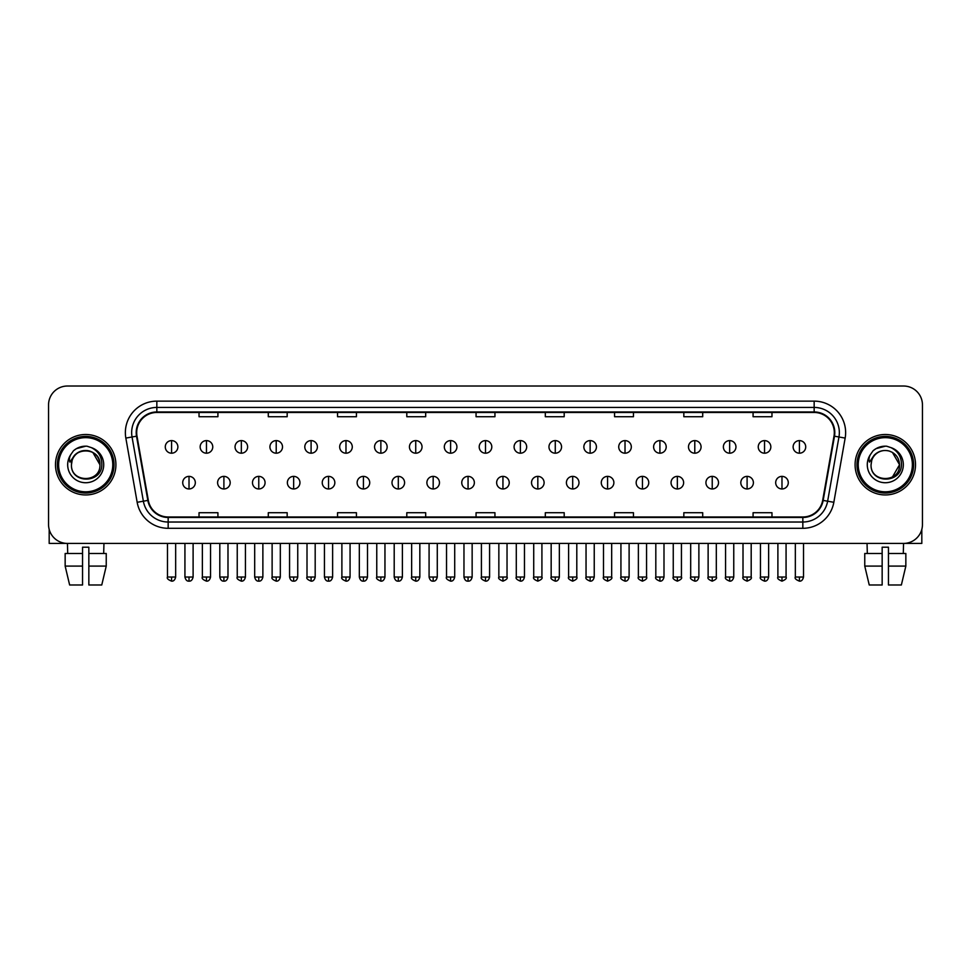 <?xml version="1.0" encoding="UTF-8"?>
<svg xmlns="http://www.w3.org/2000/svg" width="971" height="971" viewBox="0 0 971 971"><rect width="100%" height="100%" fill="white"/><g stroke="black" fill="none" stroke-linecap="round" stroke-linejoin="round"><path stroke-width="1.46" d="M55.481 464.721A30.222 30.222 0 0 0 85.703 494.943A30.222 30.222 0 0 0 115.913 464.721A30.222 30.222 0 0 0 85.703 434.498A30.222 30.222 0 0 0 55.481 464.721A30.222 30.222 0 0 0 85.703 494.943A30.222 30.222 0 0 0 115.913 464.721A30.222 30.222 0 0 0 85.703 434.498A30.222 30.222 0 0 0 55.481 464.721M855.087 464.721A30.222 30.222 0 0 0 885.297 494.943A30.222 30.222 0 0 0 915.519 464.721A30.222 30.222 0 0 0 885.297 434.498A30.222 30.222 0 0 0 855.087 464.721A30.222 30.222 0 0 0 885.297 494.943A30.222 30.222 0 0 0 915.519 464.721A30.222 30.222 0 0 0 885.297 434.498A30.222 30.222 0 0 0 855.087 464.721M136.693 432.617A20.148 20.148 0 0 1 156.841 412.469L814.159 412.469A20.148 20.148 0 0 1 834.004 436.113L822.68 500.332A20.148 20.148 0 0 1 802.835 516.985L168.165 516.985A20.148 20.148 0 0 1 148.32 500.332L136.996 436.113A20.148 20.148 0 0 1 136.693 432.617M136.195 432.617A20.646 20.646 0 0 0 136.51 436.197L147.835 500.417A20.646 20.646 0 0 0 168.165 517.482L802.835 517.482A20.646 20.646 0 0 0 823.165 500.417L834.49 436.197A20.646 20.646 0 0 0 814.159 411.959L156.841 411.959A20.646 20.646 0 0 0 136.195 432.617M125.842 438.079A31.485 31.485 0 0 1 156.841 401.132L814.159 401.132A31.485 31.485 0 0 1 845.158 438.079L833.834 502.298A31.485 31.485 0 0 1 802.835 528.309L168.165 528.309A31.485 31.485 0 0 1 137.166 502.298L125.842 438.079L132.044 436.986A25.185 25.185 0 0 1 156.841 407.432L814.159 407.432A25.185 25.185 0 0 1 838.956 436.986L827.632 501.206A25.185 25.185 0 0 1 802.835 522.022L168.165 522.022A25.185 25.185 0 0 1 143.368 501.206L132.044 436.986A25.185 25.185 0 0 1 131.655 432.617M922.45 404.907A18.886 18.886 0 0 0 903.564 386.021L67.436 386.021A18.886 18.886 0 0 0 48.55 404.907L48.55 524.534A18.886 18.886 0 0 0 67.436 543.42L903.564 543.42A18.886 18.886 0 0 0 922.45 524.534L922.45 404.907L922.45 524.534M823.165 500.417L827.632 501.206L838.956 436.986L845.158 438.079M476.057 412.469L476.057 416.729L494.943 416.729L494.943 412.469M406.8 412.469L406.8 416.729L425.686 416.729L425.686 412.469M337.544 412.469L337.544 416.729L356.43 416.729L356.43 412.469M268.287 412.469L268.287 416.729L287.173 416.729L287.173 412.469M199.031 412.469L199.031 416.729L217.917 416.729L217.917 412.469M545.314 412.469L545.314 416.729L564.2 416.729L564.2 412.469M614.57 412.469L614.57 416.729L633.456 416.729L633.456 412.469M683.827 412.469L683.827 416.729L702.713 416.729L702.713 412.469M753.083 412.469L753.083 416.729L771.969 416.729L771.969 412.469M494.943 516.985L494.943 512.712L476.057 512.712L476.057 516.985M425.686 516.985L425.686 512.712L406.8 512.712L406.8 516.985M356.43 516.985L356.43 512.712L337.544 512.712L337.544 516.985M287.173 516.985L287.173 512.712L268.287 512.712L268.287 516.985M217.917 516.985L217.917 512.712L199.031 512.712L199.031 516.985M564.2 516.985L564.2 512.712L545.314 512.712L545.314 516.985M633.456 516.985L633.456 512.712L614.57 512.712L614.57 516.985M702.713 516.985L702.713 512.712L683.827 512.712L683.827 516.985M771.969 516.985L771.969 512.712L753.083 512.712L753.083 516.985M48.55 404.907L48.55 524.534M903.564 386.021L67.436 386.021M67.715 553.494L67.436 543.42L903.564 543.42L903.285 553.494M171.576 440.603A6.299 6.299 0 0 0 165.276 446.903A6.299 6.299 0 0 0 171.576 453.202A6.299 6.299 0 0 0 177.875 446.903A6.299 6.299 0 0 0 171.576 440.603L171.576 453.202A6.299 6.299 0 0 0 177.875 446.903A6.299 6.299 0 0 0 171.576 440.603M189.017 476.373A6.299 6.299 0 0 0 182.718 482.672A6.299 6.299 0 0 0 189.017 488.959A6.299 6.299 0 0 0 195.317 482.672A6.299 6.299 0 0 0 189.017 476.373L189.017 488.959A6.299 6.299 0 0 0 195.317 482.672A6.299 6.299 0 0 0 189.017 476.373M206.459 440.603A6.299 6.299 0 0 0 200.16 446.903A6.299 6.299 0 0 0 206.459 453.202A6.299 6.299 0 0 0 212.758 446.903A6.299 6.299 0 0 0 206.459 440.603L206.459 453.202A6.299 6.299 0 0 0 212.758 446.903A6.299 6.299 0 0 0 206.459 440.603M241.342 440.603A6.299 6.299 0 0 0 235.043 446.903A6.299 6.299 0 0 0 241.342 453.202A6.299 6.299 0 0 0 247.629 446.903A6.299 6.299 0 0 0 241.342 440.603L241.342 453.202A6.299 6.299 0 0 0 247.629 446.903A6.299 6.299 0 0 0 241.342 440.603M276.213 440.603A6.299 6.299 0 0 0 269.926 446.903A6.299 6.299 0 0 0 276.213 453.202A6.299 6.299 0 0 0 282.512 446.903A6.299 6.299 0 0 0 276.213 440.603L276.213 453.202A6.299 6.299 0 0 0 282.512 446.903A6.299 6.299 0 0 0 276.213 440.603M311.096 440.603A6.299 6.299 0 0 0 304.797 446.903A6.299 6.299 0 0 0 311.096 453.202A6.299 6.299 0 0 0 317.396 446.903A6.299 6.299 0 0 0 311.096 440.603L311.096 453.202A6.299 6.299 0 0 0 317.396 446.903A6.299 6.299 0 0 0 311.096 440.603M223.9 476.373A6.299 6.299 0 0 0 217.601 482.672A6.299 6.299 0 0 0 223.9 488.959A6.299 6.299 0 0 0 230.188 482.672A6.299 6.299 0 0 0 223.9 476.373L223.9 488.959A6.299 6.299 0 0 0 230.188 482.672A6.299 6.299 0 0 0 223.9 476.373M258.772 476.373A6.299 6.299 0 0 0 252.484 482.672A6.299 6.299 0 0 0 258.772 488.959A6.299 6.299 0 0 0 265.071 482.672A6.299 6.299 0 0 0 258.772 476.373L258.772 488.959A6.299 6.299 0 0 0 265.071 482.672A6.299 6.299 0 0 0 258.772 476.373M293.655 476.373A6.299 6.299 0 0 0 287.367 482.672A6.299 6.299 0 0 0 293.655 488.959A6.299 6.299 0 0 0 299.954 482.672A6.299 6.299 0 0 0 293.655 476.373L293.655 488.959A6.299 6.299 0 0 0 299.954 482.672A6.299 6.299 0 0 0 293.655 476.373M49.181 529.377L49.181 543.42L122.212 543.42M921.819 529.377L921.819 543.42L848.788 543.42M114.032 464.721A28.329 28.329 0 0 0 85.703 436.392A28.329 28.329 0 0 0 57.362 464.721A28.329 28.329 0 0 0 85.703 493.05A28.329 28.329 0 0 0 114.032 464.721M112.77 464.721A27.079 27.079 0 0 0 85.703 437.654A27.079 27.079 0 0 0 58.624 464.721A27.079 27.079 0 0 0 85.703 491.799A27.079 27.079 0 0 0 112.77 464.721M72.121 460.448L71.441 464.721C70.665 484.056 101.931 483.704 101.834 464.721C101.894 456.868 98.387 451.163 91.323 447.607L87.062 446.211C81.928 445.907 77.413 447.413 73.493 450.738L70.919 454.416C69.366 457.062 69.014 459.623 69.9 462.099L74.488 455.302C78.748 451.03 83.834 449.622 89.733 451.078A14.237 14.237 0 0 0 72.121 460.448L71.466 464.721C70.592 446.357 100.802 446.357 99.928 464.721C100.802 483.085 70.592 483.085 71.466 464.721C70.592 446.357 100.802 446.357 99.928 464.721C100.802 483.085 70.592 483.085 71.466 464.721L72.121 460.448M99.928 464.721C100.802 483.085 70.592 483.085 71.466 464.721C70.592 483.085 100.802 483.085 99.928 464.721L92.815 452.401L89.733 451.078L92.815 452.401L99.928 464.721L92.815 452.401L89.733 451.078L92.815 452.401L99.928 464.721L92.815 452.401L89.733 451.078L92.815 452.401L99.928 464.721L92.815 452.401L89.733 451.078L92.815 452.401L99.928 464.721C99.491 457.887 96.093 453.336 89.733 451.078M73.529 450.702L76.418 448.651L85.836 446.162L76.418 448.651L73.529 450.702L76.418 448.651L85.836 446.162L76.418 448.651L73.529 450.702L76.418 448.651L85.836 446.162L76.418 448.651L73.529 450.702L76.418 448.651L85.836 446.162L76.418 448.651L73.529 450.702L76.418 448.651L85.836 446.162L76.418 448.651L73.529 450.702L76.418 448.651L85.836 446.162L76.418 448.651L73.529 450.702L76.418 448.651L85.836 446.162M913.638 464.721A28.329 28.329 0 0 0 885.297 436.392A28.329 28.329 0 0 0 856.968 464.721A28.329 28.329 0 0 0 885.297 493.05A28.329 28.329 0 0 0 913.638 464.721M912.376 464.721A27.079 27.079 0 0 0 885.297 437.654A27.079 27.079 0 0 0 858.23 464.721A27.079 27.079 0 0 0 885.297 491.799A27.079 27.079 0 0 0 912.376 464.721M871.727 460.448L871.048 464.721C870.271 484.056 901.537 483.704 901.44 464.721C901.501 456.868 897.993 451.163 890.929 447.607L886.669 446.211C881.534 445.907 877.019 447.413 873.099 450.738L870.526 454.416C868.972 457.062 868.62 459.623 869.506 462.099L874.094 455.302C878.354 451.03 883.44 449.622 889.339 451.078A14.237 14.237 0 0 0 871.727 460.448L871.072 464.721L871.727 460.448M889.339 451.078C895.699 453.336 899.097 457.887 899.534 464.721L892.422 452.401L889.339 451.078L892.422 452.401L899.534 464.721L892.422 452.401L889.339 451.078L892.422 452.401L899.534 464.721L892.422 452.401L889.339 451.078L892.422 452.401L899.534 464.721L892.422 452.401L889.339 451.078L892.422 452.401L889.339 451.078L892.422 452.401L899.534 464.721L892.422 452.401L889.339 451.078L892.422 452.401L899.534 464.721L892.422 477.052L899.534 464.721C900.408 483.085 870.198 483.085 871.072 464.721C870.198 483.085 900.408 483.085 899.534 464.721C900.408 483.085 870.198 483.085 871.072 464.721C870.198 483.085 900.408 483.085 899.534 464.721L892.422 477.052M873.135 450.702L876.024 448.651L885.443 446.162L876.024 448.651L873.135 450.702L876.024 448.651L885.443 446.162L876.024 448.651L873.135 450.702L876.024 448.651L885.443 446.162L876.024 448.651L873.135 450.702L876.024 448.651L885.443 446.162L876.024 448.651L873.135 450.702L876.024 448.651L885.443 446.162L876.024 448.651L873.135 450.702L876.024 448.651L885.443 446.162L876.024 448.651L873.135 450.702L876.024 448.651L885.443 446.162M82.547 553.494L82.547 566.093L65.154 566.093L69.633 584.979L65.154 566.093L65.154 553.494L82.547 553.494L82.547 547.207L88.847 547.207L88.847 553.494L106.24 553.494L106.24 566.093L101.761 584.979L106.24 566.093L88.847 566.093L88.847 553.494M103.958 543.42L103.679 553.494M82.547 566.093L82.547 584.979L69.633 584.979M101.761 584.979L88.847 584.979L88.847 566.093M864.76 553.494L864.76 566.093L869.239 584.979L864.76 566.093L864.76 553.494L882.154 553.494L882.154 547.207L888.453 547.207L888.453 553.494L905.846 553.494L905.846 566.093L901.367 584.979L905.846 566.093L888.453 566.093L888.453 553.494L888.453 584.979L901.367 584.979M882.154 553.494L882.154 584.979L869.239 584.979M864.76 566.093L882.154 566.093M867.042 543.42L867.321 553.494M345.979 440.603A6.299 6.299 0 0 0 339.68 446.903A6.299 6.299 0 0 0 345.979 453.202A6.299 6.299 0 0 0 352.279 446.903A6.299 6.299 0 0 0 345.979 440.603L345.979 453.202A6.299 6.299 0 0 0 352.279 446.903A6.299 6.299 0 0 0 345.979 440.603M380.863 440.603A6.299 6.299 0 0 0 374.563 446.903A6.299 6.299 0 0 0 380.863 453.202A6.299 6.299 0 0 0 387.15 446.903A6.299 6.299 0 0 0 380.863 440.603L380.863 453.202A6.299 6.299 0 0 0 387.15 446.903A6.299 6.299 0 0 0 380.863 440.603M415.734 440.603A6.299 6.299 0 0 0 409.446 446.903A6.299 6.299 0 0 0 415.734 453.202A6.299 6.299 0 0 0 422.033 446.903A6.299 6.299 0 0 0 415.734 440.603L415.734 453.202A6.299 6.299 0 0 0 422.033 446.903A6.299 6.299 0 0 0 415.734 440.603M328.538 476.373A6.299 6.299 0 0 0 322.238 482.672A6.299 6.299 0 0 0 328.538 488.959A6.299 6.299 0 0 0 334.837 482.672A6.299 6.299 0 0 0 328.538 476.373L328.538 488.959A6.299 6.299 0 0 0 334.837 482.672A6.299 6.299 0 0 0 328.538 476.373M363.421 476.373A6.299 6.299 0 0 0 357.122 482.672A6.299 6.299 0 0 0 363.421 488.959A6.299 6.299 0 0 0 369.72 482.672A6.299 6.299 0 0 0 363.421 476.373L363.421 488.959A6.299 6.299 0 0 0 369.72 482.672A6.299 6.299 0 0 0 363.421 476.373M398.304 476.373A6.299 6.299 0 0 0 392.005 482.672A6.299 6.299 0 0 0 398.304 488.959A6.299 6.299 0 0 0 404.591 482.672A6.299 6.299 0 0 0 398.304 476.373L398.304 488.959A6.299 6.299 0 0 0 404.591 482.672A6.299 6.299 0 0 0 398.304 476.373M450.617 440.603A6.299 6.299 0 0 0 444.317 446.903A6.299 6.299 0 0 0 450.617 453.202A6.299 6.299 0 0 0 456.916 446.903A6.299 6.299 0 0 0 450.617 440.603L450.617 453.202A6.299 6.299 0 0 0 456.916 446.903A6.299 6.299 0 0 0 450.617 440.603M485.5 440.603A6.299 6.299 0 0 0 479.201 446.903A6.299 6.299 0 0 0 485.5 453.202A6.299 6.299 0 0 0 491.799 446.903A6.299 6.299 0 0 0 485.5 440.603L485.5 453.202A6.299 6.299 0 0 0 491.799 446.903A6.299 6.299 0 0 0 485.5 440.603M520.383 440.603A6.299 6.299 0 0 0 514.084 446.903A6.299 6.299 0 0 0 520.383 453.202A6.299 6.299 0 0 0 526.683 446.903A6.299 6.299 0 0 0 520.383 440.603L520.383 453.202A6.299 6.299 0 0 0 526.683 446.903A6.299 6.299 0 0 0 520.383 440.603M555.266 440.603A6.299 6.299 0 0 0 548.967 446.903A6.299 6.299 0 0 0 555.266 453.202A6.299 6.299 0 0 0 561.554 446.903A6.299 6.299 0 0 0 555.266 440.603L555.266 453.202A6.299 6.299 0 0 0 561.554 446.903A6.299 6.299 0 0 0 555.266 440.603M590.137 440.603A6.299 6.299 0 0 0 583.85 446.903A6.299 6.299 0 0 0 590.137 453.202A6.299 6.299 0 0 0 596.437 446.903A6.299 6.299 0 0 0 590.137 440.603L590.137 453.202A6.299 6.299 0 0 0 596.437 446.903A6.299 6.299 0 0 0 590.137 440.603M433.175 476.373A6.299 6.299 0 0 0 426.888 482.672A6.299 6.299 0 0 0 433.175 488.959A6.299 6.299 0 0 0 439.475 482.672A6.299 6.299 0 0 0 433.175 476.373L433.175 488.959A6.299 6.299 0 0 0 439.475 482.672A6.299 6.299 0 0 0 433.175 476.373M468.058 476.373A6.299 6.299 0 0 0 461.759 482.672A6.299 6.299 0 0 0 468.058 488.959A6.299 6.299 0 0 0 474.358 482.672A6.299 6.299 0 0 0 468.058 476.373L468.058 488.959A6.299 6.299 0 0 0 474.358 482.672A6.299 6.299 0 0 0 468.058 476.373M502.942 476.373A6.299 6.299 0 0 0 496.642 482.672A6.299 6.299 0 0 0 502.942 488.959A6.299 6.299 0 0 0 509.241 482.672A6.299 6.299 0 0 0 502.942 476.373L502.942 488.959A6.299 6.299 0 0 0 509.241 482.672A6.299 6.299 0 0 0 502.942 476.373M537.825 476.373A6.299 6.299 0 0 0 531.525 482.672A6.299 6.299 0 0 0 537.825 488.959A6.299 6.299 0 0 0 544.112 482.672A6.299 6.299 0 0 0 537.825 476.373L537.825 488.959A6.299 6.299 0 0 0 544.112 482.672A6.299 6.299 0 0 0 537.825 476.373M572.696 476.373A6.299 6.299 0 0 0 566.409 482.672A6.299 6.299 0 0 0 572.696 488.959A6.299 6.299 0 0 0 578.995 482.672A6.299 6.299 0 0 0 572.696 476.373L572.696 488.959A6.299 6.299 0 0 0 578.995 482.672A6.299 6.299 0 0 0 572.696 476.373M625.021 440.603A6.299 6.299 0 0 0 618.721 446.903A6.299 6.299 0 0 0 625.021 453.202A6.299 6.299 0 0 0 631.32 446.903A6.299 6.299 0 0 0 625.021 440.603L625.021 453.202A6.299 6.299 0 0 0 631.32 446.903A6.299 6.299 0 0 0 625.021 440.603M659.904 440.603A6.299 6.299 0 0 0 653.604 446.903A6.299 6.299 0 0 0 659.904 453.202A6.299 6.299 0 0 0 666.203 446.903A6.299 6.299 0 0 0 659.904 440.603L659.904 453.202A6.299 6.299 0 0 0 666.203 446.903A6.299 6.299 0 0 0 659.904 440.603M694.787 440.603A6.299 6.299 0 0 0 688.488 446.903A6.299 6.299 0 0 0 694.787 453.202A6.299 6.299 0 0 0 701.074 446.903A6.299 6.299 0 0 0 694.787 440.603L694.787 453.202A6.299 6.299 0 0 0 701.074 446.903A6.299 6.299 0 0 0 694.787 440.603M729.658 440.603A6.299 6.299 0 0 0 723.371 446.903A6.299 6.299 0 0 0 729.658 453.202A6.299 6.299 0 0 0 735.957 446.903A6.299 6.299 0 0 0 729.658 440.603L729.658 453.202A6.299 6.299 0 0 0 735.957 446.903A6.299 6.299 0 0 0 729.658 440.603M764.541 440.603A6.299 6.299 0 0 0 758.242 446.903A6.299 6.299 0 0 0 764.541 453.202A6.299 6.299 0 0 0 770.84 446.903A6.299 6.299 0 0 0 764.541 440.603L764.541 453.202A6.299 6.299 0 0 0 770.84 446.903A6.299 6.299 0 0 0 764.541 440.603M799.424 440.603A6.299 6.299 0 0 0 793.125 446.903A6.299 6.299 0 0 0 799.424 453.202A6.299 6.299 0 0 0 805.724 446.903A6.299 6.299 0 0 0 799.424 440.603L799.424 453.202A6.299 6.299 0 0 0 805.724 446.903A6.299 6.299 0 0 0 799.424 440.603M607.579 476.373A6.299 6.299 0 0 0 601.28 482.672A6.299 6.299 0 0 0 607.579 488.959A6.299 6.299 0 0 0 613.878 482.672A6.299 6.299 0 0 0 607.579 476.373L607.579 488.959A6.299 6.299 0 0 0 613.878 482.672A6.299 6.299 0 0 0 607.579 476.373M642.462 476.373A6.299 6.299 0 0 0 636.163 482.672A6.299 6.299 0 0 0 642.462 488.959A6.299 6.299 0 0 0 648.762 482.672A6.299 6.299 0 0 0 642.462 476.373L642.462 488.959A6.299 6.299 0 0 0 648.762 482.672A6.299 6.299 0 0 0 642.462 476.373M677.345 476.373A6.299 6.299 0 0 0 671.046 482.672A6.299 6.299 0 0 0 677.345 488.959A6.299 6.299 0 0 0 683.633 482.672A6.299 6.299 0 0 0 677.345 476.373L677.345 488.959A6.299 6.299 0 0 0 683.633 482.672A6.299 6.299 0 0 0 677.345 476.373M712.229 476.373A6.299 6.299 0 0 0 705.929 482.672A6.299 6.299 0 0 0 712.229 488.959A6.299 6.299 0 0 0 718.516 482.672A6.299 6.299 0 0 0 712.229 476.373L712.229 488.959A6.299 6.299 0 0 0 718.516 482.672A6.299 6.299 0 0 0 712.229 476.373M747.1 476.373A6.299 6.299 0 0 0 740.812 482.672A6.299 6.299 0 0 0 747.1 488.959A6.299 6.299 0 0 0 753.399 482.672A6.299 6.299 0 0 0 747.1 476.373L747.1 488.959A6.299 6.299 0 0 0 753.399 482.672A6.299 6.299 0 0 0 747.1 476.373M781.983 476.373A6.299 6.299 0 0 0 775.683 482.672A6.299 6.299 0 0 0 781.983 488.959A6.299 6.299 0 0 0 788.282 482.672A6.299 6.299 0 0 0 781.983 476.373L781.983 488.959A6.299 6.299 0 0 0 788.282 482.672A6.299 6.299 0 0 0 781.983 476.373M814.159 401.132L814.159 411.959M132.044 436.986L136.51 436.197M168.165 528.309L168.165 517.482M802.835 517.482L802.835 528.309M137.166 502.298L147.835 500.417M834.49 436.197L838.956 436.986M156.841 401.132L156.841 411.959M827.632 501.206L833.834 502.298M171.576 577.041L167.485 577.041C166.648 578.352 168.019 579.711 171.576 581.144L171.576 577.041L175.666 577.041L175.666 543.42M189.017 577.041L184.927 577.041C185.643 579.966 187.002 581.326 189.017 581.144L189.017 577.041L193.108 577.041L193.108 543.42M206.459 577.041L202.369 577.041C201.531 578.352 202.903 579.711 206.459 581.144L206.459 577.041L210.549 577.041L210.549 543.42M241.342 577.041L237.24 577.041C236.414 578.352 237.774 579.711 241.342 581.144L241.342 577.041L245.432 577.041L245.432 543.42M276.213 577.041L272.123 577.041C271.297 578.352 272.657 579.711 276.213 581.144L276.213 577.041L280.316 577.041L280.316 543.42M311.096 577.041L307.006 577.041C306.181 578.352 307.54 579.711 311.096 581.144L311.096 577.041L315.187 577.041L315.187 543.42M223.9 577.041L219.81 577.041C220.514 579.966 221.886 581.326 223.9 581.144L223.9 577.041L227.991 577.041L227.991 543.42M258.772 577.041L254.681 577.041C255.397 579.966 256.769 581.326 258.772 581.144L258.772 577.041L262.874 577.041L262.874 543.42M293.655 577.041L289.564 577.041C290.28 579.966 291.64 581.326 293.655 581.144L293.655 577.041L297.745 577.041L297.745 543.42M70.919 454.416A18.012 18.012 0 0 0 85.703 482.733A18.012 18.012 0 0 0 91.323 447.607M870.526 454.416A18.012 18.012 0 0 0 885.297 482.733A18.012 18.012 0 0 0 890.929 447.607M345.979 577.041L341.889 577.041C341.052 578.352 342.423 579.711 345.979 581.144L345.979 577.041L350.07 577.041L350.07 543.42M380.863 577.041L376.76 577.041C375.935 578.352 377.294 579.711 380.863 581.144L380.863 577.041L384.953 577.041L384.953 543.42M415.734 577.041L411.643 577.041C410.818 578.352 412.177 579.711 415.734 581.144L415.734 577.041L419.836 577.041L419.836 543.42M328.538 577.041L324.448 577.041C325.164 579.966 326.523 581.326 328.538 581.144L328.538 577.041L332.628 577.041L332.628 543.42M363.421 577.041L359.331 577.041C360.035 579.966 361.406 581.326 363.421 581.144L363.421 577.041L367.511 577.041L367.511 543.42M398.304 577.041L394.202 577.041C394.918 579.966 396.289 581.326 398.304 581.144L398.304 577.041L402.395 577.041L402.395 543.42M450.617 577.041L446.526 577.041C445.701 578.352 447.061 579.711 450.617 581.144L450.617 577.041L454.707 577.041L454.707 543.42M485.5 577.041L481.41 577.041C480.572 578.352 481.944 579.711 485.5 581.144L485.5 577.041L489.59 577.041L489.59 543.42M520.383 577.041L516.293 577.041C515.455 578.352 516.827 579.711 520.383 581.144L520.383 577.041L524.474 577.041L524.474 543.42M555.266 577.041L551.164 577.041C550.339 578.352 551.698 579.711 555.266 581.144L555.266 577.041L559.357 577.041L559.357 543.42M590.137 577.041L586.047 577.041C585.222 578.352 586.581 579.711 590.137 581.144L590.137 577.041L594.24 577.041L594.24 543.42M433.175 577.041L429.085 577.041C429.801 579.966 431.16 581.326 433.175 581.144L433.175 577.041L437.278 577.041L437.278 543.42M468.058 577.041L463.968 577.041C464.684 579.966 466.044 581.326 468.058 581.144L468.058 577.041L472.149 577.041L472.149 543.42M502.942 577.041L498.851 577.041C498.014 578.352 499.385 579.711 502.942 581.144L502.942 577.041L507.032 577.041L507.032 543.42M537.825 577.041L533.722 577.041C532.897 578.352 534.256 579.711 537.825 581.144L537.825 577.041L541.915 577.041L541.915 543.42M572.696 577.041L568.605 577.041C567.78 578.352 569.14 579.711 572.696 581.144L572.696 577.041L576.798 577.041L576.798 543.42M625.021 577.041L620.93 577.041C620.105 578.352 621.464 579.711 625.021 581.144L625.021 577.041L629.111 577.041L629.111 543.42M659.904 577.041L655.813 577.041C654.976 578.352 656.347 579.711 659.904 581.144L659.904 577.041L663.994 577.041L663.994 543.42M694.787 577.041L690.684 577.041C689.859 578.352 691.218 579.711 694.787 581.144L694.787 577.041L698.877 577.041L698.877 543.42M729.658 577.041L725.568 577.041C724.742 578.352 726.102 579.711 729.658 581.144L729.658 577.041L733.76 577.041L733.76 543.42M764.541 577.041L760.451 577.041C759.625 578.352 760.985 579.711 764.541 581.144L764.541 577.041L768.631 577.041L768.631 543.42M799.424 577.041L795.334 577.041C794.496 578.352 795.868 579.711 799.424 581.144L799.424 577.041L803.515 577.041L803.515 543.42M607.579 577.041L603.489 577.041C602.663 578.352 604.023 579.711 607.579 581.144L607.579 577.041L611.669 577.041L611.669 543.42M642.462 577.041L638.372 577.041C637.534 578.352 638.906 579.711 642.462 581.144L642.462 577.041L646.552 577.041L646.552 543.42M677.345 577.041L673.255 577.041C672.418 578.352 673.789 579.711 677.345 581.144L677.345 577.041L681.436 577.041L681.436 543.42M712.229 577.041L708.126 577.041C707.301 578.352 708.66 579.711 712.229 581.144L712.229 577.041L716.319 577.041L716.319 543.42M747.1 577.041L743.009 577.041C742.184 578.352 743.543 579.711 747.1 581.144L747.1 577.041L751.19 577.041L751.19 543.42M781.983 577.041L777.892 577.041C777.055 578.352 778.426 579.711 781.983 581.144L781.983 577.041L786.073 577.041L786.073 543.42M167.485 577.041L167.485 543.42M175.666 577.041C174.95 579.966 173.591 581.326 171.576 581.144M184.927 577.041L184.927 543.42M193.108 577.041C192.392 579.966 191.032 581.326 189.017 581.144M202.369 577.041L202.369 543.42M210.549 577.041C209.833 579.966 208.474 581.326 206.459 581.144M237.24 577.041L237.24 543.42M245.432 577.041C244.716 579.966 243.357 581.326 241.342 581.144M272.123 577.041L272.123 543.42M280.316 577.041C279.599 579.966 278.228 581.326 276.213 581.144M307.006 577.041L307.006 543.42M315.187 577.041C314.47 579.966 313.111 581.326 311.096 581.144M219.81 577.041L219.81 543.42M227.991 577.041C227.275 579.966 225.915 581.326 223.9 581.144M254.681 577.041L254.681 543.42M262.874 577.041C262.158 579.966 260.786 581.326 258.772 581.144M289.564 577.041L289.564 543.42M297.745 577.041C297.041 579.966 295.67 581.326 293.655 581.144M341.889 577.041L341.889 543.42M350.07 577.041C349.354 579.966 347.994 581.326 345.979 581.144M376.76 577.041L376.76 543.42M384.953 577.041C384.237 579.966 382.877 581.326 380.863 581.144M411.643 577.041L411.643 543.42M419.836 577.041C419.12 579.966 417.748 581.326 415.734 581.144M324.448 577.041L324.448 543.42M332.628 577.041C331.912 579.966 330.553 581.326 328.538 581.144M359.331 577.041L359.331 543.42M367.511 577.041C366.795 579.966 365.436 581.326 363.421 581.144M394.202 577.041L394.202 543.42M402.395 577.041C401.678 579.966 400.307 581.326 398.304 581.144M446.526 577.041L446.526 543.42M454.707 577.041C454.003 579.966 452.632 581.326 450.617 581.144M481.41 577.041L481.41 543.42M489.59 577.041C488.874 579.966 487.515 581.326 485.5 581.144M516.293 577.041L516.293 543.42M524.474 577.041C523.757 579.966 522.398 581.326 520.383 581.144M551.164 577.041L551.164 543.42M559.357 577.041C558.641 579.966 557.269 581.326 555.266 581.144M586.047 577.041L586.047 543.42M594.24 577.041C593.524 579.966 592.152 581.326 590.137 581.144M429.085 577.041L429.085 543.42M437.278 577.041C436.562 579.966 435.19 581.326 433.175 581.144M463.968 577.041L463.968 543.42M472.149 577.041C471.433 579.966 470.073 581.326 468.058 581.144M498.851 577.041L498.851 543.42M507.032 577.041C507.857 578.352 506.498 579.711 502.942 581.144M533.722 577.041L533.722 543.42M541.915 577.041C542.74 578.352 541.381 579.711 537.825 581.144M568.605 577.041L568.605 543.42M576.798 577.041C577.624 578.352 576.264 579.711 572.696 581.144M620.93 577.041L620.93 543.42M629.111 577.041C628.395 579.966 627.035 581.326 625.021 581.144M655.813 577.041L655.813 543.42M663.994 577.041C663.278 579.966 661.919 581.326 659.904 581.144M690.684 577.041L690.684 543.42M698.877 577.041C698.161 579.966 696.802 581.326 694.787 581.144M725.568 577.041L725.568 543.42M733.76 577.041C733.044 579.966 731.673 581.326 729.658 581.144M760.451 577.041L760.451 543.42M768.631 577.041C767.927 579.966 766.556 581.326 764.541 581.144M795.334 577.041L795.334 543.42M803.515 577.041C802.799 579.966 801.439 581.326 799.424 581.144M603.489 577.041L603.489 543.42M611.669 577.041C612.507 578.352 611.135 579.711 607.579 581.144M638.372 577.041L638.372 543.42M646.552 577.041C647.39 578.352 646.018 579.711 642.462 581.144M673.255 577.041L673.255 543.42M681.436 577.041C682.261 578.352 680.902 579.711 677.345 581.144M708.126 577.041L708.126 543.42M716.319 577.041C717.144 578.352 715.785 579.711 712.229 581.144M743.009 577.041L743.009 543.42M751.19 577.041C752.027 578.352 750.668 579.711 747.1 581.144M777.892 577.041L777.892 543.42M786.073 577.041C786.911 578.352 785.539 579.711 781.983 581.144"/></g></svg>
